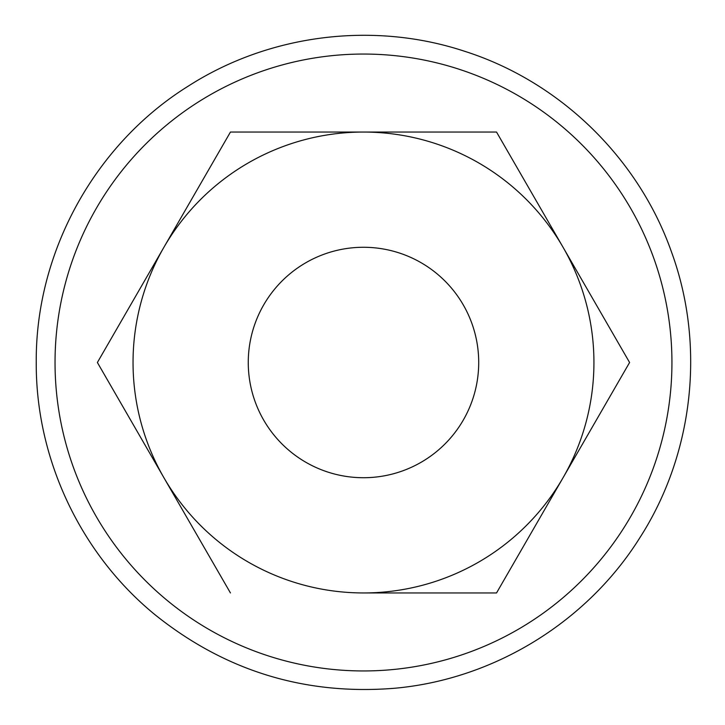 <?xml version="1.0" encoding="UTF-8"?>
<svg xmlns="http://www.w3.org/2000/svg" width="725" height="725" viewBox="0 0 725 725"><rect width="100%" height="100%" fill="white"/><g stroke="black" fill="none" stroke-linecap="round" stroke-linejoin="round"><path stroke-width="1.09" d="M496.534 592.95L563.062 477.721A230.45 230.45 0 0 1 363.488 592.95L496.534 592.95L363.488 592.95A230.45 230.45 0 0 1 163.913 247.279A230.45 230.45 0 0 1 563.062 247.279L496.534 132.05L563.062 247.279A230.45 230.45 0 0 1 563.062 477.721L629.59 362.5L563.062 247.279M230.441 132.05L496.534 132.05L230.441 132.05L97.386 362.5L230.441 592.95L101.165 369.043M478.708 362.5A115.221 115.221 0 0 0 305.877 262.713A115.221 115.221 0 0 0 305.877 462.287A115.221 115.221 0 0 0 478.708 362.5M55.037 362.5A308.451 308.451 0 0 1 517.713 95.374A308.451 308.451 0 0 1 517.713 629.626A308.451 308.451 0 0 1 55.037 362.5M36.25 362.5C35.715 458.662 80.466 553.764 154.896 614.637C224.949 670.879 304.745 695.42 394.282 688.288C493.526 679.524 586.924 622.286 639.785 537.841C693.689 454.049 705.706 345.182 671.377 251.648C638.208 157.706 559.555 81.481 464.607 51.276C373.321 21.052 269.048 34.229 188.147 86.203C94.739 144.429 35.353 252.436 36.25 362.5"/></g></svg>
